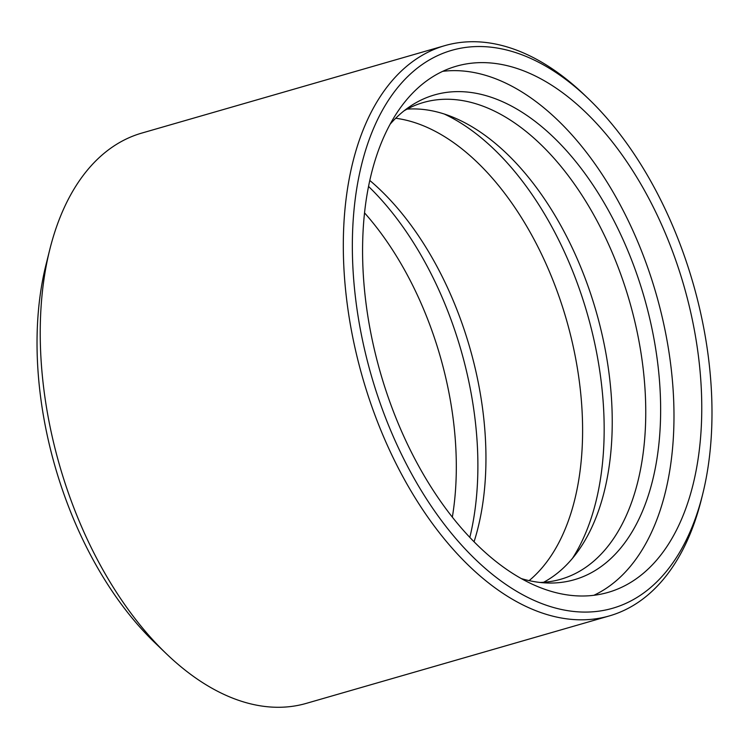 <?xml version="1.0" encoding="UTF-8"?>
<svg xmlns="http://www.w3.org/2000/svg" width="749" height="749" viewBox="0 0 749 749"><rect width="100%" height="100%" fill="white"/><g stroke="black" fill="none" stroke-linecap="round" stroke-linejoin="round"><path stroke-width="1.12" d="M364.548 212.894A248.078 143.003 -106.1 0 1 452.34 517.138M368.545 186.445A258.976 149.285 -106.1 0 1 469.82 537.389M369.8 180.472A248.078 143.003 -106.1 0 1 474.061 541.78M395.687 118.258A248.078 143.003 -106.1 0 1 566.347 319.449A248.078 143.003 -106.1 0 1 529.122 580.625M444.251 114.017A258.976 149.285 -106.1 0 1 587.197 313.428A258.976 149.285 -106.1 0 1 572.479 558.342M407.072 109.129A248.078 143.003 -106.1 0 1 451.722 116.704A248.078 143.003 -106.1 0 1 595.979 310.901A248.078 143.003 -106.1 0 1 577.367 552.088A248.078 143.003 -106.1 0 1 543.615 582.282M404.001 110.852A248.078 143.003 -106.1 0 1 423.316 102.519A248.078 143.003 -106.1 0 1 629.497 301.229A248.078 143.003 -106.1 0 1 560.879 579.23A248.078 143.003 -106.1 0 1 540.104 582.46M390.154 124.165A252.273 145.418 -106.1 0 1 409.291 106.929A252.273 145.418 -106.1 0 1 644.103 297.007A252.273 145.418 -106.1 0 1 546.667 582.965A252.273 145.418 -106.1 0 1 521.285 578.574M442.678 71.342A273.816 157.833 -106.1 0 1 656.04 293.561A273.816 157.833 -106.1 0 1 593.882 595.296M406.548 99.86A273.816 157.833 -106.1 0 1 456.253 66.23A273.816 157.833 -106.1 0 1 683.818 285.547A273.816 157.833 -106.1 0 1 608.094 592.393A273.816 157.833 -106.1 0 1 397.073 420.723A273.816 157.833 -106.1 0 1 406.548 99.86M398.974 86.013A290.34 167.364 -106.1 0 1 588.545 98.859A290.34 167.364 -106.1 0 1 702.656 494.293A290.34 167.364 -106.1 0 1 441.245 520.274A290.34 167.364 -106.1 0 1 398.974 86.013M702.656 494.293L701.382 499.414A296.773 171.072 -106.1 0 1 609.405 615.903A296.773 171.072 -106.1 0 1 380.698 429.842A296.773 171.072 -106.1 0 1 390.969 82.081A296.773 171.072 -106.1 0 1 444.84 45.633A296.773 171.072 -106.1 0 1 584.744 95.207L588.545 98.859M609.405 615.903L306.313 703.367A296.773 171.072 -106.1 0 1 166.409 653.793A296.773 171.072 -106.1 0 1 49.771 249.586A296.773 171.072 -106.1 0 1 87.876 169.546A296.773 171.072 -106.1 0 1 141.748 133.097L444.84 45.633M166.409 653.793L155.006 642.848A277.467 159.94 -106.1 0 1 45.951 264.931L49.771 249.586"/></g></svg>
